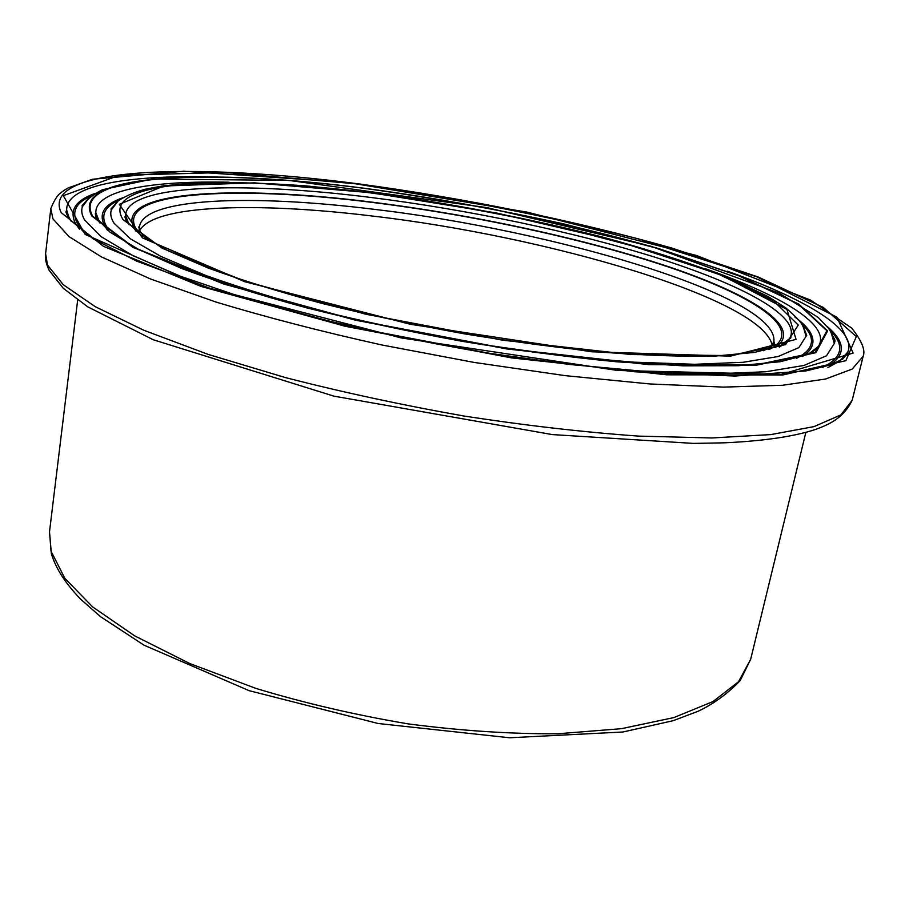 <?xml version="1.0" encoding="UTF-8"?>
<svg xmlns="http://www.w3.org/2000/svg" width="909" height="909" viewBox="0 0 909 909"><rect width="100%" height="100%" fill="white"/><g stroke="black" fill="none" stroke-linecap="round" stroke-linejoin="round"><path stroke-width="1.36" d="M139.691 230.636C153.632 204.48 257.963 202.037 372.236 216.024C546.593 236.147 763.537 299.016 772.23 345.579M784.103 343.886C788.285 340.125 790.455 337.693 790.614 336.603L790.614 336.591C798.716 314.673 739.585 283.938 657.139 257.883C573.431 231.647 468.305 209.706 371.327 197.526C243.067 181.3 125.374 184.061 125.635 215.751L129.169 224.864M727.37 271.189C804.101 298.447 857.414 329.308 847.79 352.056C847.245 352.794 846.893 354.828 839.484 361.009M71.004 221.046L69.164 218.069L66.687 210.115L66.175 211.252C65.414 211.74 66.698 214.604 70.027 219.853L93.422 239.01L136.555 261.088L215.535 290.346L350.567 326.854L503.836 356.078L634.846 371.792L734.892 376.042L805.897 370.94L830.337 364.963L842.575 359.135L847.858 353.306L847.779 352.056L839.848 360.816M71.288 221.387C68.493 216.672 66.959 212.911 66.687 210.104L66.687 210.104C65.698 185.402 126.453 175.301 207.831 176.778M831.303 333.114L834.292 343.488L826.497 355.783L803.976 365.452L765.98 371.736L713.133 373.94L646.765 371.588L569.636 364.475L485.304 352.715C427.605 342.829 371.497 331.319 316.991 318.173L242.919 297.561L180.596 276.279L132.998 255.668L100.944 236.567L84.514 219.808C81.833 215.092 81.106 210.774 82.333 206.832L88.798 198.162M117.181 202.139L111.307 210.013C110.057 213.967 110.955 218.342 114.011 223.148L130.294 238.76L160.938 256.452L205.707 275.438C242.408 288.562 284.54 301.322 332.115 313.73C382.234 325.672 433.684 336.125 486.463 345.079C539.071 352.976 588.248 358.669 633.993 362.168L694.703 364.293L743.176 362.282L778.115 356.51L798.863 347.624L806.056 336.273L803.317 326.82M229.068 182.22C151.905 180.561 95.081 189.947 95.843 212.763L95.286 213.785L96.161 217.501L109.989 232.147L138.861 249.589L182.05 268.621C217.581 281.813 258.94 294.846 306.14 307.708C355.873 320.161 407.766 331.342 461.806 341.261C515.767 350.147 567.33 356.987 616.507 361.782L683.102 365.838L738.358 365.713L780.388 361.702L808.112 354.385L819.725 345.443L819.543 344.318C828.417 323.263 778.354 294.38 705.498 268.791M98.831 221.421L99.649 222.694M769.764 349.238C806.113 330.41 756.333 297.198 673.364 268.644C589.225 239.885 476.18 215.388 372.758 202.48C235.783 185.038 111.352 191.038 136.907 230.284L140.713 234.92M139.713 230.738L139.509 226.489C144.224 197.401 253.418 194.333 373.36 209.24C553.195 230.102 779.638 296.504 773.854 341.761L768.798 349.488M136.225 231.522C106.637 190.935 232.943 184.413 372.167 202.184C474.134 214.899 585.419 238.806 669.672 267.076C752.561 295.095 804.885 327.854 775.15 347.636M370.724 192.924C228.682 174.585 97.877 179.584 123.01 219.592L162.279 248.293L246.021 281.585L365.929 314.253L502.688 340.193L631.176 354.555L729.484 355.567L785.603 344.613L798.272 325.047L773.286 300.618L719.292 274.529L644.97 249.191L557.921 226.33C495.791 212.695 433.388 201.548 370.724 192.924M370.577 192.685L496.405 212.967L617.95 241.237L720.667 274.711L786.944 309.458L796.057 339.375L730.541 356.135L591.543 351.772L410.573 324.32L244.771 281.71L142.418 237.874L119.318 204.32L163.825 186.004L254.338 182.845L370.577 192.685M358.112 184.004L225.318 172.46L119.249 175.335L63.346 195.662L85.241 234.442L203.196 286.54L401.108 337.909L617.495 370.452L781.308 374.406L853.131 353.067L836.905 317.184L756.913 276.87L638.277 238.817C547.184 215.933 453.796 197.662 358.112 184.004M358.01 183.788C464.726 198.162 574.227 220.433 671.376 247.907L758.163 276.995L823.293 307.424L856.335 336.58L845.859 360.68L782.876 374.962L666.842 374.803L511.597 357.896L345.386 326.32L201.207 286.46L103.501 246.362L61.096 212.536C39.871 166.256 196.662 162.779 358.01 183.788M826.804 326.229C845.302 341.602 846.12 354.635 829.247 365.35M79.378 229.091L75.424 223.387C69.027 210.229 75.686 200.196 95.411 193.31M91.934 195.605C71.675 204.184 69.323 216.751 84.878 233.306M822.588 367.372C842.984 357.351 845.2 344.761 829.247 329.592M91.843 216.035C68.357 172.835 212.252 168.54 364.202 188.243C464.499 201.684 567.636 222.705 658.491 248.532L739.119 275.791L798.704 304.083L827.633 330.887L815.907 352.692L756.174 365.259L648.935 364.634L507.12 348.988L355.726 320.241L223.694 284.017L132.85 247.328L91.843 216.035M364.373 188.356C212.661 168.688 69.095 173.005 92.638 216.126L133.612 247.35L224.273 283.949L355.987 320.093L507.006 348.761L648.469 364.373L755.493 365.009L815.134 352.487L826.895 330.728L798.057 303.992L738.631 275.757L658.15 248.555L564.671 224.114C498.189 209.547 431.423 197.628 364.373 188.356M796.568 358.282C814.646 349.079 816.271 337.512 801.465 323.604M120.056 199.764C104.592 206.263 100.149 215.308 106.739 226.898M794.818 316.98C816.066 332.558 818.645 345.727 802.556 356.487M107.467 230.17C96.899 215.672 102.172 204.82 123.283 197.617M50.813 208.604L52.927 218.808L68.97 236.601L101.456 256.917L150.689 279.04L215.717 301.947C266.201 317.252 321.627 331.603 381.973 345L474.259 362.441L565.387 375.667L649.935 383.962L723.382 387.109L782.501 385.28L825.588 379.019L852.244 369.054L863.175 356.237L852.165 400.335L840.859 414.913L813.953 426.628L770.787 434.593L711.781 437.968L638.663 436.115C583.862 432.207 525.709 425.526 464.238 416.072C402.414 405.153 342.92 392.358 285.756 377.678L208.184 354.408L143.883 330.285L95.263 306.685L63.244 284.687L47.552 265.133L45.598 253.759L50.813 208.604C56.903 193.822 60.414 193.265 64.13 190.356L68.311 187.856L92.604 179.232L183.868 171.233L346.943 182.368L527.277 212.161L696.283 255.406L810.567 300.095L851.71 328.081C861.743 340.784 865.573 350.17 863.175 356.237M789.762 337.989L790.614 338.432M124.999 217.467L125.953 217.353M51.04 551.184L49.506 531.833L51.404 554.013C56.051 568.261 63.641 581.112 80.219 598.826L100.558 616.688L144.008 645.174L249.055 690.647L378.133 723.496L509.608 737.767L622.995 731.995L673.114 720.701L698.078 711.281C713.656 703.93 727.7 693.658 740.233 680.489L750.675 659.264L738.528 681.727L712.986 701.566L673.751 717.61L621.438 728.677L557.706 733.779C510.381 734.04 460.477 730.734 408.005 723.859C355.328 714.985 304.663 703.18 255.986 688.431L189.788 663.547L134.668 635.857L92.695 606.951L64.834 578.317L51.04 551.184M145.997 238.499L140.1 231.454L138.713 227L139.509 226.489L139.134 229.432M773.173 344.647L773.854 341.761L774.411 342.534C775.457 343.602 771.832 346.329 763.56 350.726M779.32 347.147L783.569 344.295M790.614 336.603L790.921 337.625L780.127 345.784L754.538 352.408L715.962 355.998C684.216 356.76 647.174 355.544 604.837 352.362C560.137 348.022 513.255 341.829 464.215 333.808C415.061 324.854 367.747 314.753 322.275 303.481C279.006 291.823 240.896 279.972 207.934 267.928L167.529 250.509L140.031 234.431L126.215 220.762L124.987 216.603L125.635 215.751M827.724 367.725L838.916 361.441M831.758 334.058C836.689 342.67 834.292 339.773 835.007 341.102L834.292 343.477C832.269 334.762 830.133 329.467 827.872 327.615L818.214 317.446L779.161 293.141L650.935 246.259L486.69 207.582L288.755 180.391L152.451 179.028L102.569 189.686C86.889 197.56 82.424 205.673 82.333 206.832M82.344 206.82L82.06 205.695L88.048 198.855M111.307 210.002C115.227 203.809 118.238 200.321 120.352 199.56C126.919 195.401 135.259 191.947 145.372 189.208L163.018 185.868L195.219 182.902C228.307 181.959 265.314 182.959 306.242 185.902L370.474 192.628C449.966 203.207 527.606 218.092 603.36 237.272C651.344 250.418 693.953 264.28 731.188 278.87L768.082 296.539L785.603 307.742C795.193 316.002 800.772 321.752 802.317 324.99L805.158 331.353L806.056 336.262L806.737 335.478L803.749 327.694M111.307 210.013L110.932 209.036L116.477 202.798M95.843 212.763L99.899 222.989M812.135 352.442C817.236 347.817 819.691 345.113 819.532 344.329M852.165 400.335C843.722 417.561 830.417 423.946 816.225 429.207C795.023 436.365 764.674 440.899 725.155 442.797L693.556 443.41L552.252 434.582L333.842 396.131L153.235 339.739L87.707 306.822L63.289 288.312L49.2 270.405C46.109 263.985 44.905 258.429 45.598 253.759M77.674 300.05L49.506 531.833M805.863 432.377L750.675 659.264"/></g></svg>

